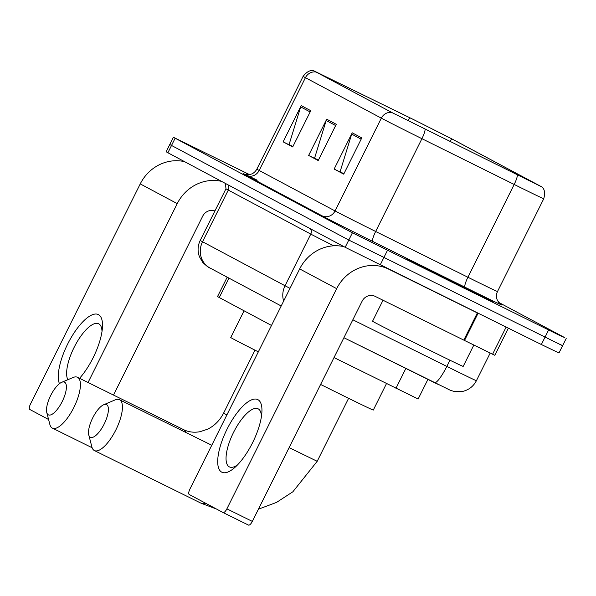 <?xml version="1.0" encoding="UTF-8"?>
<svg xmlns="http://www.w3.org/2000/svg" width="596" height="596" viewBox="0 0 596 596"><rect width="100%" height="100%" fill="white"/><g stroke="black" fill="none" stroke-linecap="round" stroke-linejoin="round"><path stroke-width="0.89" d="M271.493 325.453L217.51 296.599L227.195 277.177M427.921 379.391L418.139 399.015L334.006 357.57M249.508 174.598L173.376 137.266L166.15 151.764L167.886 152.755L345.166 247.303L541.354 344.518L558.973 352.974L562.587 345.725L560.851 344.726M169.763 144.515L348.787 240.054L562.587 345.725L348.787 240.054L169.763 144.515M248.964 174.68A48.604 0.507 26.5 0 0 246.58 173.674A48.604 0.507 26.5 0 0 248.368 174.732A48.604 0.507 26.5 0 1 246.58 173.674A48.604 0.507 26.5 0 1 248.964 174.68M434.193 272.216A48.604 0.507 26.5 0 0 406.003 258.694A48.604 0.507 26.5 0 0 464.805 288.538A48.604 0.507 26.5 0 0 492.996 302.068A48.604 0.507 26.5 0 0 434.193 272.216A48.604 0.507 26.5 0 0 406.003 258.694A48.604 0.507 26.5 0 0 464.805 288.538A48.604 0.507 26.5 0 0 492.996 302.068A48.604 0.507 26.5 0 0 434.193 272.216M414.28 119.938L451.626 138.779L540.848 186.429L392.451 112.808L314.695 71.267L414.28 119.938M414.026 119.796L313.995 70.909L391.773 112.473L541.563 186.764L452.304 139.114L414.026 119.796M173.376 137.266L352.4 232.805L561.328 336.241L564.464 337.478L498.681 302.395M310.769 110.7L292.696 146.944L283.13 141.841L301.204 105.596L310.769 110.7M361.787 137.907L343.713 174.151L334.147 169.048L352.221 132.804L361.787 137.907M336.278 124.303L318.204 160.547L308.639 155.444L326.712 119.2L336.278 124.303M292.807 146.728L289.999 145.037M343.817 173.935L341.009 172.244M318.316 160.331L315.507 158.64M308.639 155.444L315.426 158.797M318.391 160.175L314.584 158.149L326.191 120.511A8.098 7.569 -61.9 0 1 326.712 119.2M334.147 169.048L340.934 172.4M343.899 173.779L340.085 171.752L351.7 134.115A8.098 7.569 -61.9 0 1 352.221 132.804M283.13 141.841L289.917 145.193M292.882 146.571L289.075 144.545L300.682 106.907A8.098 7.569 -61.9 0 1 301.204 105.596M59.444 383.69A40.506 14.446 116.3 0 1 70.388 338.93A40.506 14.446 116.3 0 1 98.474 314.643A40.506 14.446 116.3 0 1 102.415 327.875A40.506 14.446 116.3 0 1 79.559 378.304M102.005 331.495A32.4 11.555 -63.7 0 0 98.78 323.829A32.4 11.555 -63.7 0 0 98.66 323.77A32.4 11.555 -63.7 0 0 75.834 344.115A32.4 11.555 -63.7 0 0 67.855 379.704M184.589 161.665A40.506 37.839 118.1 0 0 140.246 183.903L30.463 404.095A5.066 1.803 -63.7 0 0 29.8 409.474L48.574 419.487M221.57 181.385A40.506 37.839 118.1 0 0 177.236 203.631L88.052 382.498M113.501 395.059L202.685 216.192A10.125 9.461 -61.9 0 1 214.903 210.977M48.321 414.823A18.23 6.504 -63.7 0 0 62.193 401.577A18.23 6.504 -63.7 0 0 64.584 382.207A18.23 6.504 -63.7 0 0 61.679 382.312A18.23 6.504 -63.7 0 0 50.623 395.64A18.23 6.504 -63.7 0 0 46.771 412.521A18.23 6.504 -63.7 0 0 48.321 414.823M61.679 382.312L73.07 377.499A28.355 10.117 116.3 0 1 77.48 377.283A28.355 10.117 116.3 0 1 77.584 377.328A28.355 10.117 116.3 0 1 73.934 407.321A28.355 10.117 116.3 0 1 52.381 428.129A28.355 10.117 116.3 0 1 52.284 428.077A28.355 10.117 116.3 0 1 49.87 424.494L46.771 412.521M244.062 310.821L230.749 337.515A55.689 0.581 26.5 0 0 258.329 351.849M90.324 437.263A18.23 6.504 -63.7 0 0 104.196 424.009A18.23 6.504 -63.7 0 0 106.587 404.639A18.23 6.504 -63.7 0 0 103.689 404.744A18.23 6.504 -63.7 0 0 92.626 418.072A18.23 6.504 -63.7 0 0 88.774 434.961A18.23 6.504 -63.7 0 0 90.324 437.263M103.689 404.744L115.073 399.931A28.355 10.117 116.3 0 1 119.491 399.715A28.355 10.117 116.3 0 1 119.587 399.767A28.355 10.117 116.3 0 1 115.937 429.761A28.355 10.117 116.3 0 1 94.392 450.561A28.355 10.117 116.3 0 1 94.287 450.509A28.355 10.117 116.3 0 1 91.881 446.925L88.774 434.961M320.611 384.45A55.689 0.581 26.5 0 0 340.986 394.567A55.689 0.581 26.5 0 0 373.29 410.07L386.484 383.6M221.757 472.159A40.506 14.446 116.3 0 1 227.076 429.113A40.506 14.446 116.3 0 1 257.904 399.663A40.506 14.446 116.3 0 1 261.845 412.901A40.506 14.446 116.3 0 1 234.951 467.383A40.506 14.446 116.3 0 1 221.757 472.159M261.428 416.515A32.4 11.555 -63.7 0 0 258.202 408.849A32.4 11.555 -63.7 0 0 258.09 408.789A32.4 11.555 -63.7 0 0 233.461 432.569A32.4 11.555 -63.7 0 0 229.289 466.839A32.4 11.555 -63.7 0 0 229.408 466.899A32.4 11.555 -63.7 0 0 237.573 464.858M477.359 312.93L388.667 269.154A40.506 37.839 118.1 0 0 336.666 288.65L226.882 508.842L252.324 521.403L362.107 301.211A10.125 9.461 -61.9 0 1 375.108 296.339L463.807 340.115L477.359 312.93L478.074 313.28L464.522 340.465L463.807 340.115M344.011 246.684A40.506 37.839 118.1 0 0 299.676 268.923L189.893 489.115A5.066 1.803 -63.7 0 0 189.23 494.501L223.023 512.523A5.066 1.803 -63.7 0 0 223.046 512.53A5.066 1.803 -63.7 0 0 226.882 508.842M252.324 521.403A5.066 1.803 116.3 0 1 248.495 525.091A5.066 1.803 116.3 0 1 248.472 525.083L223.06 512.538L248.495 525.091M508.321 328.21L494.814 355.298L464.522 340.465M383.027 300.242L372.567 321.222A50.63 0.529 26.5 0 0 433.821 352.31A50.63 0.529 26.5 0 0 463.189 366.398L473.835 345.039M439.11 274.838L419.957 265.652L432.748 272.35L479.042 295.109L439.11 274.838M228.961 278.116L219.246 297.59M405.854 368.44L395.953 388.301M437.509 384.144L434.536 382.669M352.847 319.784L446.836 366.406A40.506 0.425 26.5 0 0 452.923 369.423A40.506 0.425 26.5 0 0 476.413 380.688L490.188 353.063M449.928 360.207L446.836 366.406A20.249 3.829 116.4 0 1 434.499 382.654A20.249 3.829 116.4 0 1 434.462 382.639L343.907 337.716L450.554 390.387L454.726 391.594L462.325 391.498C468.68 390.06 473.38 386.454 476.413 380.688M167.886 152.755L175.112 138.257M541.354 344.518L548.581 330.02M380.181 264.967L387.407 250.469M345.166 247.303L352.4 232.805M281.2 305.979L209.971 267.991C209.01 267.917 206.589 266.04 202.722 262.359L199.444 256.749C197.418 251.199 197.671 245.753 200.219 240.426A40.506 0.425 26.5 0 0 202.536 241.745L228.283 190.102A40.506 0.425 -153.5 0 1 225.966 188.776L225.482 183.471M209.971 267.991A20.249 18.916 -61.9 0 1 202.536 241.745L285.037 285.745L310.784 234.094L228.283 190.102A5.066 4.731 118.1 0 0 227.851 184.738M283.636 301.092A20.249 18.916 -61.9 0 1 285.037 285.745A40.506 0.425 26.5 0 0 289.999 288.337M333.7 245.805A40.506 0.425 -153.5 0 1 310.784 234.094A5.066 4.731 118.1 0 0 310.352 228.73M451.626 138.779L450.151 141.744M500.782 304.34A50.63 0.529 -153.5 0 1 472.673 291.019A50.63 0.529 -153.5 0 1 465.066 287.257L372.813 241.492A50.63 0.529 -153.5 0 1 322.064 215.819L246.163 175.343A50.63 0.529 -153.5 0 1 257.226 180.215M517.321 175.075A10.125 1.915 116.4 0 1 514.184 184.455L467.92 277.244A40.506 0.425 26.5 0 0 474.006 280.262A40.506 0.425 26.5 0 0 497.496 291.533C496.028 294.677 496.088 297.799 497.667 300.883L500.975 304.459M391.773 112.473A10.125 9.461 118.1 0 0 381.328 118.157L305.428 77.681A10.125 9.461 -61.9 0 1 315.873 71.997M425.06 129.31A10.125 1.915 116.4 0 1 421.923 138.689A40.506 0.425 -153.5 0 1 381.328 118.157L335.064 210.947A40.506 0.425 26.5 0 0 375.659 231.479L467.92 277.244A10.125 1.915 -63.6 0 0 465.066 287.257M246.163 175.343A10.125 9.461 -61.9 0 0 259.163 170.471L305.428 77.681A40.506 0.425 -153.5 0 1 303.111 76.355L256.846 169.145A40.506 0.425 26.5 0 0 259.163 170.471L335.064 210.947A10.125 9.461 -61.9 0 1 322.064 215.819M541.563 186.764C544.588 188.798 545.325 192.791 543.761 198.744A40.506 0.425 -153.5 0 1 514.184 184.455L421.923 138.689L375.659 231.479A10.125 1.915 -63.6 0 0 372.813 241.492M409.72 117.695L408.148 120.846M328.932 78.046L328.582 78.746M335.652 125.555L326.191 120.511M310.144 111.951L300.682 106.907M361.161 139.159L351.7 134.115M177.236 203.631L140.246 183.903M185.773 432.435A28.355 10.117 -63.7 0 0 183.613 429.671A28.355 10.117 -63.7 0 0 183.516 429.619A28.355 10.117 -63.7 0 0 183.412 429.567M226.875 414.943L223.597 413.14C219.782 420.478 214.463 425.827 207.639 429.172L199.951 431.728C193.901 432.77 188.425 432.063 183.516 429.619L77.48 377.283M201.172 503.27A28.355 10.117 -63.7 0 0 201.269 503.315A28.355 10.117 -63.7 0 0 205.501 503.173M348.593 398.314L317.199 461.297L289.112 447.626M336.666 288.65L299.676 268.923M492.587 354.24L506.108 327.122M200.219 240.426L225.966 188.776M313.995 70.909C310.553 69.71 306.925 71.527 303.111 76.355M566.2 338.468L562.587 345.725M543.761 198.744L497.496 291.533M256.846 169.145C254.529 173.198 251.072 175.038 246.476 174.658L244.427 174.151M92.127 447.745L52.381 428.129M254.999 350.165L223.597 413.14M216.437 509.006L201.269 503.315L94.392 450.561M211.759 445.257L119.491 399.715M317.199 461.297L292.867 491.782L276.537 502.406L258.418 509.185"/></g></svg>
